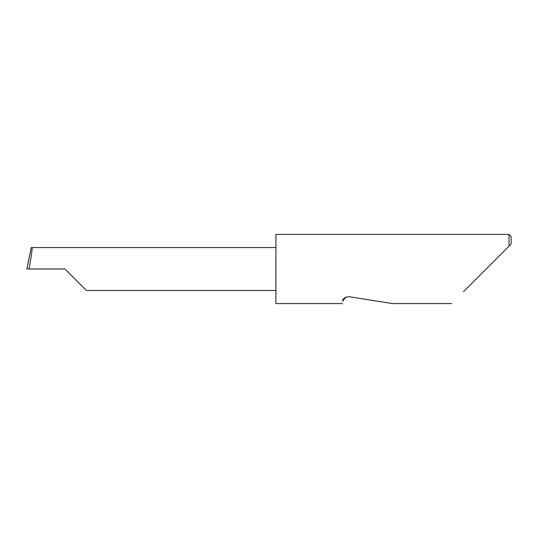 <?xml version="1.0" encoding="UTF-8"?>
<svg xmlns="http://www.w3.org/2000/svg" width="538" height="538" viewBox="0 0 538 538"><rect width="100%" height="100%" fill="white"/><g stroke="black" fill="none" stroke-linecap="round" stroke-linejoin="round"><path stroke-width="0.81" d="M64.943 269L86.389 290.446L64.943 269L86.389 290.446L64.943 269L29.086 269C30.989 258.388 32.657 246.599 32.119 247.554L31.211 247.554L26.9 268.987L29.086 269M345.887 297.043L342.693 301.152C342.181 304.38 342.181 304.38 342.693 301.152C342.397 298.926 344.454 297.433 348.866 296.667L392.538 303.587L348.866 296.667M463.487 291.71L509.022 246.175L509.022 234.413L275.92 234.413L275.92 303.587L342.309 303.587M275.92 247.554L32.119 247.554M511.1 244.097L509.022 246.175L511.1 244.097L511.1 236.491L509.022 234.413M28.575 260.372L26.9 268.993M86.389 290.446L275.92 290.446M451.611 303.587L392.538 303.587"/></g></svg>
